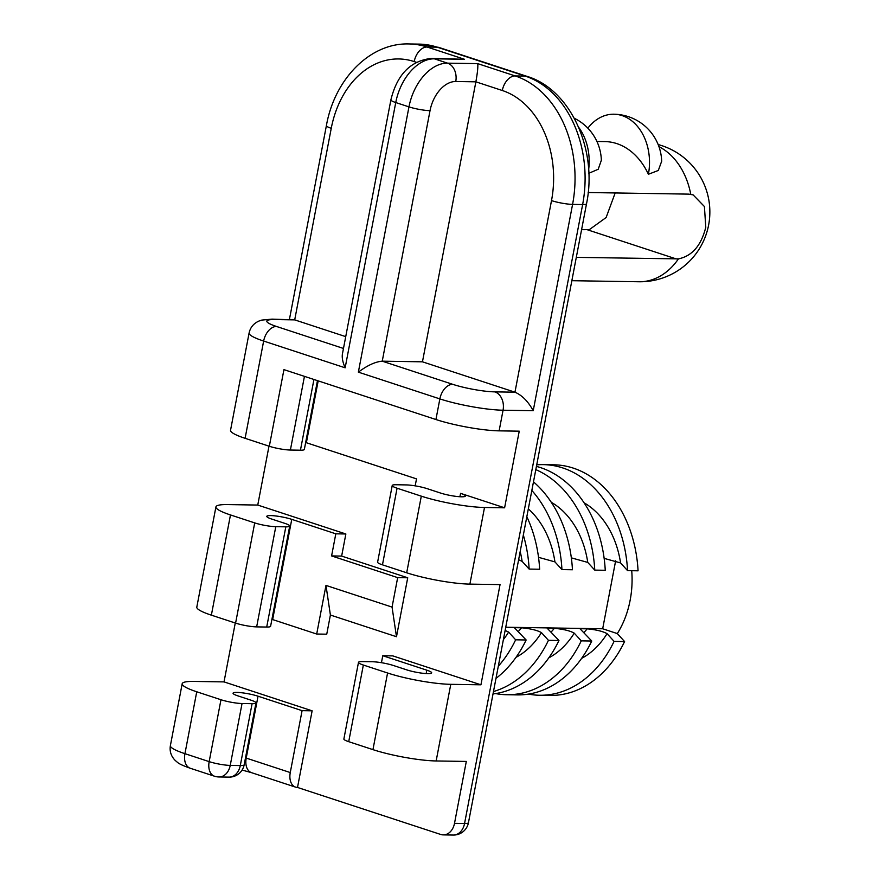 <?xml version="1.0" encoding="UTF-8"?>
<svg xmlns="http://www.w3.org/2000/svg" width="879" height="879" viewBox="0 0 879 879"><rect width="100%" height="100%" fill="white"/><g stroke="black" fill="none" stroke-linecap="round" stroke-linejoin="round"><path stroke-width="1.32" d="M601.313 160.363L598.214 169.262L588.82 173.295M578.712 127.389A48.554 36.369 90.9 0 1 588.633 169.757M661.634 161.329L658.316 170.46L648.394 174.262A69.804 52.279 -89.1 0 0 604.972 141.596L596.907 141.475M587.853 128.18A48.554 36.369 90.9 0 1 613.916 114.215A48.554 36.369 90.9 0 1 648.394 174.262M604.148 558.374L620.563 562.934L627.573 570.636L638.066 570.812A115.325 86.373 -89.1 0 0 553.748 464.793L543.244 464.628A115.325 86.373 -89.1 0 0 536.717 464.848M571.339 557.857L587.754 562.417L594.764 570.119L605.257 570.284A115.325 86.373 -89.1 0 0 536.432 466.397M538.53 557.33L554.935 561.89L561.945 569.592L572.449 569.757A115.325 86.373 -89.1 0 0 533.476 481.879M518.632 559.703L522.126 561.373L529.136 569.076L539.64 569.24A115.325 86.373 -89.1 0 0 526.829 516.72M631.726 570.702A83.186 62.299 90.9 0 1 617.311 633.583L624.573 641.549L614.08 641.373L607.07 633.671C602.972 631.342 596.336 629.727 587.172 628.826L579.953 628.716L591.765 641.022L581.261 640.857L574.251 633.155C570.163 630.814 563.527 629.199 554.363 628.309L547.145 628.188L558.956 640.494L548.452 640.33L541.442 632.627C537.344 630.287 530.718 628.672 521.555 627.782L514.336 627.672L526.147 639.978L515.643 639.813L508.633 632.1L505.128 630.441M615.641 560.824L602.675 628.771L617.311 633.583M602.675 628.771L505.744 627.232M528.433 694.102A115.325 86.373 -89.1 0 0 539.563 695.256L550.067 695.421A115.325 86.373 -89.1 0 0 624.573 641.549M539.563 695.256A115.325 86.373 -89.1 0 0 614.08 641.373M495.613 693.586A115.325 86.373 -89.1 0 0 506.754 694.729L517.259 694.893A115.325 86.373 -89.1 0 0 591.765 641.022M506.754 694.729A115.325 86.373 -89.1 0 0 581.261 640.857M493.02 693.938A115.325 86.373 -89.1 0 0 558.956 640.494M493.482 691.542A115.325 86.373 -89.1 0 0 548.452 640.33M495.987 678.39A115.325 86.373 -89.1 0 0 526.147 639.978M498.305 666.238A115.325 86.373 -89.1 0 0 515.643 639.813M627.573 570.636A115.325 86.373 -89.1 0 0 543.244 464.628M594.764 570.119A115.325 86.373 -89.1 0 0 535.805 469.628M561.945 569.592A115.325 86.373 -89.1 0 0 531.839 490.449M529.136 569.076A115.325 86.373 -89.1 0 0 523.335 535.047M464.508 59.289L431.776 58.377A15.174 11.361 90.9 0 1 434.347 58.816L464.508 59.289L427.062 47.005A106.227 79.56 -89.1 0 0 409.076 43.95C370.213 42.599 334.569 78.923 326.395 125.62A15.174 2.274 -169.2 0 0 331.251 128.301A91.042 68.188 90.9 0 1 414.196 61.574A15.174 9.79 -71.8 0 1 427.062 47.005L437.116 47.158L525.213 76.088L515.16 75.924L477.715 63.629L447.554 63.156L434.347 58.816A45.521 29.381 -71.8 0 0 395.748 102.546L408.966 106.875L358.357 372.147C367.356 365.411 375.311 361.752 382.244 361.181L422.458 361.818L475.869 81.824C477.517 72.682 478.132 66.617 477.715 63.629M345.15 367.807C342.722 362.247 341.821 357.632 342.425 353.951L390.891 99.854A15.174 2.274 10.8 0 0 395.748 102.546L345.15 367.807L263.645 341.052A15.174 9.79 108.2 0 1 276.511 326.472A30.347 4.56 -169.2 0 1 274.6 319.56A15.174 11.361 -89.1 0 0 272.029 319.132L261.711 320.099L258.865 321.088C253.57 323.494 250.306 327.471 249.098 332.998A45.521 6.834 10.8 0 0 263.645 341.052L245.098 438.313L269.326 446.268A15.174 2.274 10.8 0 0 290.389 450.037L300.442 450.202A15.174 2.274 10.8 0 0 304.343 449.433L317.462 380.64M345.733 336.635L294.707 319.879L272.029 319.132M269.326 446.268L283.939 369.63L435.929 419.525A45.521 6.834 10.8 0 0 499.129 430.853L519.236 431.171L504.612 507.809L484.505 507.48A45.521 6.834 -169.2 0 1 421.305 496.163L397.077 488.208A15.174 2.274 -169.2 0 1 392.221 485.527A15.174 2.274 -169.2 0 1 396.121 484.747L406.175 484.911A15.174 2.274 -169.2 0 1 427.238 488.68L440.456 493.02A15.174 2.274 10.8 0 0 456.333 496.404A15.174 2.274 10.8 0 0 465.409 496.031A15.174 2.274 10.8 0 0 460.563 493.35L504.612 507.809M494.855 391.869A30.347 4.56 -169.2 0 1 452.729 384.321L382.244 361.181L430.029 110.655A30.347 19.591 -71.8 0 1 455.761 81.505L475.869 81.824L502.305 90.504A91.042 68.188 90.9 0 1 551.507 200.61L514.962 392.188L494.855 391.869A15.174 11.361 90.9 0 1 503.063 410.218L533.223 410.702C528.169 401.45 522.082 395.286 514.962 392.188L422.458 361.818M468.452 822.722A15.174 2.274 -169.2 0 1 464.562 823.491A15.174 11.361 90.9 0 1 453.311 835.05A15.174 15.174 0 0 0 468.452 822.722L586.524 203.774A15.174 2.274 -169.2 0 1 582.634 204.554L464.562 823.491L454.509 823.337A15.174 11.361 90.9 0 1 443.258 834.885A15.174 11.361 90.9 0 1 440.687 834.457L297.509 787.452A15.174 9.79 -71.8 0 1 295.597 787.134A15.174 9.79 -71.8 0 1 290.268 772.553L302.079 710.661L258.03 696.201A15.174 2.274 10.8 0 0 242.154 692.817A15.174 2.274 10.8 0 0 233.067 693.201A15.174 2.274 10.8 0 0 237.923 695.882L251.13 700.222A15.174 2.274 -169.2 0 1 255.987 702.903A15.174 2.274 -169.2 0 1 252.097 703.672L242.044 703.519A15.174 2.274 -169.2 0 1 220.97 699.739L196.742 691.784A45.521 6.834 -169.2 0 1 182.184 683.73A45.521 6.834 -169.2 0 1 193.863 681.423L224.024 681.895L235.264 623.002M190.26 768.257L214.487 776.212A15.174 9.79 -71.8 0 1 209.169 761.632L184.942 753.677A45.521 6.834 -169.2 0 1 170.383 745.634C169.471 751.27 171.064 756.193 175.174 760.401L177.349 762.258C178.822 763.73 183.129 765.73 190.26 768.257A15.174 9.79 -71.8 0 1 184.942 753.677L196.742 691.784M229.034 777.124A15.174 11.361 -89.1 0 0 240.286 765.565L230.232 765.411A15.174 11.361 90.9 0 1 218.981 776.97L229.034 777.124A15.174 15.174 0 0 0 244.175 764.796A15.174 2.274 -169.2 0 1 240.286 765.565L252.097 703.672M242.044 703.519L230.232 765.411A15.174 2.274 -169.2 0 1 209.169 761.632L220.97 699.739M331.592 555.924L397.671 577.624L407.724 577.778L341.645 556.088L331.592 555.924L335.811 533.817L291.762 519.357A15.174 2.274 10.8 0 0 275.885 515.984A15.174 2.274 10.8 0 0 266.798 516.358A15.174 2.274 10.8 0 0 271.655 519.039L284.873 523.379A15.174 2.274 -169.2 0 1 289.718 526.06A15.174 2.274 -169.2 0 1 285.829 526.829L275.775 526.675A15.174 2.274 -169.2 0 1 254.712 522.895L230.474 514.94A45.521 6.834 -169.2 0 1 215.926 506.897A45.521 6.834 -169.2 0 1 227.595 504.579L257.756 505.062L268.996 446.158M297.509 787.452L312.133 710.825L224.024 681.895M302.079 710.661L312.133 710.825M330.405 615.036L325.977 585.403L392.056 607.092L396.484 636.726L330.405 615.036L326.746 634.188L316.693 634.034L325.977 585.403M407.724 577.778L396.484 636.726M397.671 577.624L392.056 607.092M341.645 556.088L345.865 533.982L257.756 505.062M335.811 533.817L345.865 533.982M480.934 684.807L450.773 684.323A45.521 6.834 -169.2 0 1 387.573 672.995L363.346 665.04A15.174 2.274 -169.2 0 1 358.489 662.359A15.174 2.274 -169.2 0 1 362.379 661.59L372.432 661.755A15.174 2.274 -169.2 0 1 393.506 665.524L406.724 669.864A15.174 2.274 10.8 0 0 422.601 673.248A15.174 2.274 10.8 0 0 431.677 672.864A15.174 2.274 10.8 0 0 426.831 670.183L382.772 655.723L392.825 655.888L480.934 684.807L500.052 584.601L469.891 584.117L484.505 507.48M271.93 619.343A15.174 2.274 -169.2 0 1 272.644 619.574L316.693 634.034M215.926 506.897L196.808 607.103A45.521 6.834 10.8 0 0 211.367 615.157L235.594 623.112A15.174 2.274 10.8 0 0 256.657 626.881L266.711 627.046A15.174 2.274 10.8 0 0 270.6 626.277L289.718 526.06M358.489 662.359L343.876 738.997A15.174 2.274 10.8 0 0 348.721 741.678L372.949 749.633A45.521 6.834 10.8 0 0 436.149 760.961L466.309 761.434L454.509 823.337M305.661 442.5A15.174 2.274 -169.2 0 1 306.375 442.73L416.514 478.879L415.174 485.856M249.098 332.998L230.54 430.26A45.521 6.834 10.8 0 0 245.098 438.313M382.772 655.723L381.442 662.689M392.221 485.527L377.607 562.153A15.174 2.274 10.8 0 0 382.464 564.834L406.691 572.789A45.521 6.834 10.8 0 0 469.891 584.117M581.59 229.661L589.348 229.639L606.125 217.52L615.179 192.951M588.183 192.523L688.718 194.127L693.124 194.885L704.409 206.521L705.782 227.265C701.222 245.527 692.114 256.064 678.434 258.876L576.305 257.371M581.601 658.393A84.219 63.079 -89.1 0 0 607.07 633.671M583.953 632.506A66.771 50.004 -89.1 0 0 587.172 628.826M548.793 657.866A84.219 63.079 -89.1 0 0 574.251 633.155M551.144 631.979A66.771 50.004 -89.1 0 0 554.363 628.309M515.984 657.349A84.219 63.079 -89.1 0 0 541.442 632.627M518.335 631.463A66.771 50.004 -89.1 0 0 521.555 627.782M503.392 639.571A84.219 63.079 -89.1 0 0 508.633 632.1M620.563 562.934A84.219 63.079 -89.1 0 0 584.085 502.81M587.754 562.417A84.219 63.079 -89.1 0 0 551.276 502.283M554.935 561.89A84.219 63.079 -89.1 0 0 528.323 508.886M522.126 561.373A84.219 63.079 -89.1 0 0 520.181 551.551M343.469 348.458L276.511 326.472M274.6 319.56L294.707 319.879L331.251 128.301M414.196 61.574L416.294 62.266M455.761 81.505A15.174 11.361 -89.1 0 0 447.554 63.156A45.521 29.381 108.2 0 0 408.966 106.875A15.174 2.274 -169.2 0 0 430.029 110.655M358.357 372.147L439.863 398.901L435.929 419.525M452.729 384.321A15.174 9.79 108.2 0 0 439.863 398.901A45.521 6.834 10.8 0 0 503.063 410.218L499.129 430.853M502.305 90.504A15.174 9.79 -71.8 0 1 515.16 75.924A106.227 79.56 -89.1 0 1 572.581 204.389A15.174 2.274 10.8 0 1 551.507 200.61M533.223 410.702L572.581 204.389L582.634 204.554A106.227 79.56 90.9 0 0 525.213 76.088A15.174 9.79 108.2 0 1 527.136 76.407C570.669 89.46 597.797 149.946 586.524 203.774M439.039 47.477A15.174 9.79 108.2 0 0 437.116 47.158A106.227 79.56 90.9 0 0 419.129 44.115L439.039 47.477L527.136 76.407M295.597 787.134L251.537 772.674A15.174 9.79 -71.8 0 1 246.219 758.094A15.174 2.274 10.8 0 0 245.505 757.863M290.268 772.553L246.219 758.094L258.03 696.201M421.305 496.163L406.691 572.789M436.149 760.961L450.773 684.323M387.573 672.995L372.949 749.633M382.464 564.834L397.077 488.208M348.721 741.678L363.346 665.04M459.915 496.734L460.563 493.35M272.644 619.574L291.762 519.357M306.375 442.73L318.176 380.871M211.367 615.157L230.474 514.94M254.712 522.895L235.594 623.112M290.389 450.037L304.442 376.366M256.657 626.881L275.775 526.675M313.935 379.486L300.442 450.202M285.829 526.829L266.711 627.046M426.183 673.578L426.831 670.183M676.347 258.964L587.37 229.76M678.434 258.876A69.804 52.279 90.9 0 1 638.945 281.763A69.804 69.804 0 0 0 658.151 144.552M658.942 146.661A69.804 52.279 90.9 0 1 690.762 194.314M601.357 160.363A48.554 48.554 0 0 0 574.295 118.247M661.678 161.329A48.554 48.554 0 0 0 613.916 114.215M289.433 319.407L326.395 125.62M390.891 99.854C397.143 74.374 410.768 60.541 431.776 58.377M453.311 835.05L443.258 834.885M214.487 776.212A15.174 15.174 0 0 0 218.981 776.97M251.537 772.674L242.099 770.059M182.184 683.73L170.383 745.634M244.175 764.796L255.987 702.903M419.129 44.115L409.076 43.95M571.855 280.698L638.945 281.763"/></g></svg>
